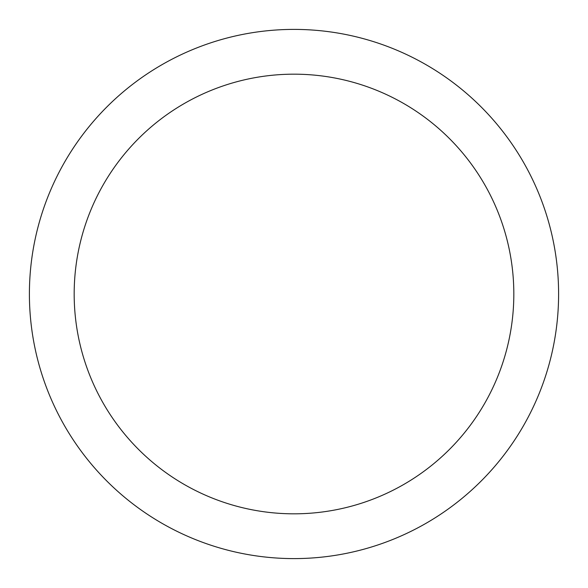 <?xml version="1.0" encoding="UTF-8"?>
<svg xmlns="http://www.w3.org/2000/svg" width="588" height="588" viewBox="0 0 588 588"><rect width="100%" height="100%" fill="white"/><g stroke="black" fill="none" stroke-linecap="round" stroke-linejoin="round"><path stroke-width="0.44" stroke-dasharray="2.94 2.21" d="M513.824 294A219.824 219.824 0 0 1 294 513.824A219.824 219.824 0 0 1 74.176 294A219.824 219.824 0 0 1 294 74.176A219.824 219.824 0 0 1 513.824 294M29.4 294A264.6 264.6 0 0 0 294 558.6A264.6 264.6 0 0 0 558.6 294A264.6 264.6 0 0 0 294 29.4A264.6 264.6 0 0 0 29.4 294"/><path stroke-width="0.88" d="M513.824 294A219.824 219.824 0 0 1 294 513.824A219.824 219.824 0 0 1 74.176 294A219.824 219.824 0 0 1 294 74.176A219.824 219.824 0 0 1 513.824 294M29.4 294A264.6 264.6 0 0 0 294 558.6A264.6 264.6 0 0 0 558.6 294A264.6 264.6 0 0 0 294 29.4A264.6 264.6 0 0 0 29.4 294"/></g></svg>
